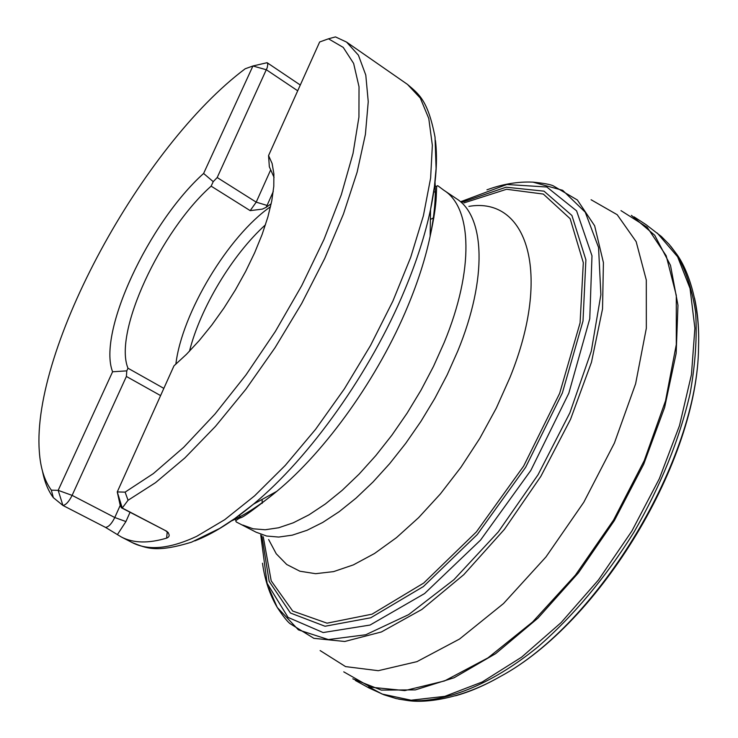 <?xml version="1.0" encoding="UTF-8"?>
<svg xmlns="http://www.w3.org/2000/svg" width="738" height="738" viewBox="0 0 738 738"><rect width="100%" height="100%" fill="white"/><g stroke="black" fill="none" stroke-linecap="round" stroke-linejoin="round"><path stroke-width="1.11" d="M631.396 215.348L654.707 235.237L670.501 265.376L677.973 305.274L676.156 353.382L664.643 407.367L643.702 464.239L614.367 520.585L578.371 572.919L537.974 618.103L495.705 653.6L454.073 677.77L415.328 689.892L381.306 690.095L352.801 678.831M620.99 210.634L647.18 227.258L666.174 255.726L676.294 295.366L676.294 344.581L665.538 400.808L644.237 460.632L613.536 520.087L575.437 575.096L532.605 621.968L488.002 657.853L444.544 680.943L404.784 690.602L370.725 687.189L343.76 671.857M211.142 186.151C160.57 230.976 113.274 332.432 127.978 368.216L126.788 370.863L112.591 371.777L58.173 490.346L51.346 490.161C44.4 480.659 40.387 467.717 39.308 451.315C31.55 348.382 142.471 145.709 245.191 68.772L252.931 65.986L203.605 173.467L213.227 181.659L211.142 186.151L250.182 210.634L256.206 202.147L267.064 205.441L266.169 207.313L262.368 209.122L250.182 210.634M203.623 173.458C148.855 222.599 97.305 332.497 112.6 371.786C97.296 332.487 148.845 222.599 203.605 173.467M319.655 41.983L328.484 38.8L343.235 47.398L353.631 63.431L359.028 86.789L358.936 117.065L353.032 153.449L341.297 194.758L323.991 239.435L301.713 285.671L275.339 331.482L246.012 374.876L215.007 414.009L183.679 447.311L153.329 473.611L125.109 492.135L117.259 491.923L173.983 365.827L186.502 354.286L199.223 340.578L211.815 325.034L223.965 308.023L235.348 289.997L245.671 271.39L254.675 252.71L262.138 234.426L267.876 216.99L271.778 200.828L273.789 186.327L273.881 173.799L272.11 163.485L268.558 155.58L319.655 41.983M167.222 531.932L166.622 538.122C169.897 536.812 169.98 534.552 166.862 531.332L122.25 508.012L128.061 500.263L155.487 482.689L184.97 457.846L215.496 426.352L245.911 389.203L275.025 347.736L301.657 303.549L324.757 258.383L343.447 214.038L357.118 172.185L365.411 134.334L368.244 101.678L365.79 75.101L358.4 55.156L346.583 42.103L407.487 84.409L420.309 98.089L428.778 118.495L432.348 145.358L430.614 178.098L423.381 215.819L410.706 257.304L392.884 301.095L370.504 345.513L344.397 388.815L315.606 429.295L285.265 465.401L254.582 495.853L224.712 519.7L196.686 536.341C169.823 548.888 148.301 550.954 132.12 542.541C146.207 548.094 155.718 553.159 191.603 542.135L219.739 528.39L234.767 518.556L253.42 504.202C232.322 521.72 212.765 533.961 194.749 540.926M166.622 538.122C148.375 543.574 133.31 543.205 121.419 537.033L105.552 527.412L62.924 505.456L53.339 497.652C48.191 490.77 44.584 481.997 42.536 471.333M328.484 38.8L335.467 36.9L346.583 42.103M125.109 492.135L128.061 500.263M53.339 497.652L51.346 490.161M271.197 203.734L266.169 207.313M268.558 155.607L269.342 166.779L274.056 177.415M175.856 364.221C181.834 313.235 228.31 235.902 270.542 206.705M189.472 351.26C200.201 308.18 232.47 254.499 265.477 224.804M117.37 534.653L125.921 521.554L114.777 517.523L72.112 495.373C68.994 501.591 65.931 504.958 62.924 505.456L58.173 490.346L72.112 495.373L126.392 376.454L160.589 395.596M122.25 508.012L121.429 507.799L120.109 504.903L117.259 491.923L122.25 508.012M126.788 370.863L126.392 376.454M297.7 90.783L266.39 69.778L252.931 65.986L267.101 62.693L267.811 64.224L267.23 67.647L217.193 177.544L213.227 181.659M461.176 201.548L461.72 201.234M486.942 189.832C502.799 184.02 518.122 181.456 532.928 182.138C543.196 183.135 549.93 184.343 553.122 185.764L577.356 199.98L594.644 225.791L603.416 262.599L602.531 308.899L591.47 362.257L570.52 419.359L540.834 476.388L504.405 529.358L463.805 574.653L421.878 609.45L381.398 631.959L344.784 641.479L313.881 638.333L289.96 623.592C287.202 621.442 282.977 616.064 277.276 607.466L268.66 587.725M591.092 199.749L617.199 214.703L636.165 241.667L646.303 280.053L646.331 328.272L635.621 383.769L614.385 443.104L583.813 502.218L545.954 556.959L503.519 603.546L459.534 639.043L416.942 661.645L378.29 670.694L345.578 666.608L320.126 650.565M532.928 182.138L562.66 190.312L585.243 212.184L598.555 247.479L600.88 294.73L591.286 351.168L569.893 412.782L538.067 474.728L498.307 531.886L453.925 579.69L408.594 614.643L365.771 634.754L328.364 639.569L298.447 629.883L277.276 607.466C269.73 594.708 264.804 579.967 262.497 563.232M461.167 201.539L506.84 184.491L546.793 187L576.59 210.856L591.987 255.809L589.763 318.733L568.804 393.262L530.853 470.383L480.558 540.087L424.571 593.564L370.052 625.049L323.124 632.549L288.078 617.42L267.119 583.315L260.745 534.985M462.32 202.147L506.093 187.212L544.007 191.151L571.922 215.487L585.889 259.804L583.011 320.993L562.365 392.967L525.668 467.265L477.274 534.543L423.4 586.544L370.716 617.789L325.024 626.248L290.431 613.02L269.167 581.378L261.815 535.723M463.907 202.932L506.572 189.269L543.325 194.066L570.151 218.706L583.315 262.682L580.086 322.875L559.635 393.391L523.666 466.065L476.361 531.932L423.686 583.075L372.044 614.164L327.045 623.176L292.691 611.046L271.206 580.843L263.254 536.757M694.523 298.032C697.779 312.571 699.126 328.788 698.554 346.694C698.213 458.289 598.693 623.859 500.309 676.515C484.765 685.418 469.811 691.847 455.438 695.786M670.741 246.243L676.137 253.42C685.593 269.536 692.078 289.084 695.593 312.073C697.216 336.814 695.399 363.899 690.141 393.336C679.486 439.442 660.731 485.77 633.877 532.31C605.381 577.863 573.269 616.156 537.541 647.198C490.521 685.371 444.045 703.369 407.422 700.482L398.548 699.089M657.226 233.014L677.622 256.796L690.048 288.447L694.892 328.198L691.451 374.609L679.495 425.614L659.329 478.713L631.848 531.092L598.481 579.939L561.055 622.651L521.628 657.143L482.255 681.958L444.876 696.34L411.103 700.214L382.183 694.071L368.732 686.783M435.448 140.478C437.754 159.657 436.112 182.664 430.54 209.518C425.254 234.536 416.666 261.289 404.793 289.785C370.854 371.814 309.646 457.855 253.42 504.202L276.768 491.351C325.965 450.89 378.631 376.943 407.911 305.947C418.151 281.279 425.568 258.023 430.153 236.169C434.396 215.653 436.02 197.535 435.005 181.816M231.049 521.139C245.403 514.654 260.643 504.727 276.768 491.351C254.693 508.999 242.599 517.799 240.496 517.772C236.308 519.709 234.979 521.148 236.511 522.089L256.086 532.19L266.621 536.028L278.733 537.061L292.266 535.161L307.017 530.29L322.755 522.43L339.203 511.665L356.057 498.122L372.994 482.015L389.682 463.63L405.762 443.289L420.918 421.407L434.82 398.419L447.191 374.812L457.772 351.048C487.753 278.217 484.921 216.335 456.518 198.743L443.925 190.303C472.006 207.673 474.433 269.518 444.175 342.561L433.501 366.389L421.066 390.098L407.099 413.179L391.906 435.162L375.799 455.604L359.111 474.11L342.183 490.327L325.357 503.98L308.954 514.856L293.281 522.808L278.604 527.781L265.163 529.755L253.152 528.805L242.728 525.032M436.453 192.046L433.695 191.917M239.352 515.244L240.763 517.615M236.077 520.484L234.315 518.879M434.544 185.755L436.785 186.566M468.898 206.382C526.591 196.428 552.605 272.239 510.023 377.367L496.323 408.077L479.801 438.354L460.955 467.265L440.355 493.953L418.64 517.624L396.472 537.642L374.507 553.509L353.354 564.893L333.567 571.618L315.615 573.684L299.896 571.221L286.704 564.478L276.243 553.786L268.641 539.543M262.165 503.362L262.119 499.414M430.402 219.444L433.907 217.636M166.862 531.332L121.429 507.799M120.165 505.512L114.777 517.523C111.715 523.685 108.643 526.978 105.552 527.412M125.921 521.554L130.045 512.301M266.252 207.249L273.254 191.566M127.978 368.216L163.836 388.382M217.193 177.544L256.206 202.147L270.625 169.998M634.034 216.852L645.879 224.527L661.414 236.52L669.209 244.435L676.137 253.42C686.155 266.538 700.094 299.563 698.554 346.694C698.065 460.069 600.197 622.89 500.309 676.515C459.405 699.993 423.704 703.176 407.422 700.482L396.232 698.582L383.88 694.753L369.101 688.019L355.375 680.464M121.419 537.033L132.12 542.541M443.925 190.303L438.409 186.188C437.191 185.081 436.573 185.948 436.564 188.79L436.25 196.732C435.89 205.948 433.861 219.094 430.153 236.169L430.54 209.518L434.461 186.391L436.093 168.522L435.033 137.102C427.865 100.064 418.944 94.233 407.487 84.409M168.301 532.624L166.004 531.102M300.292 85.027L267.101 62.693"/></g></svg>
